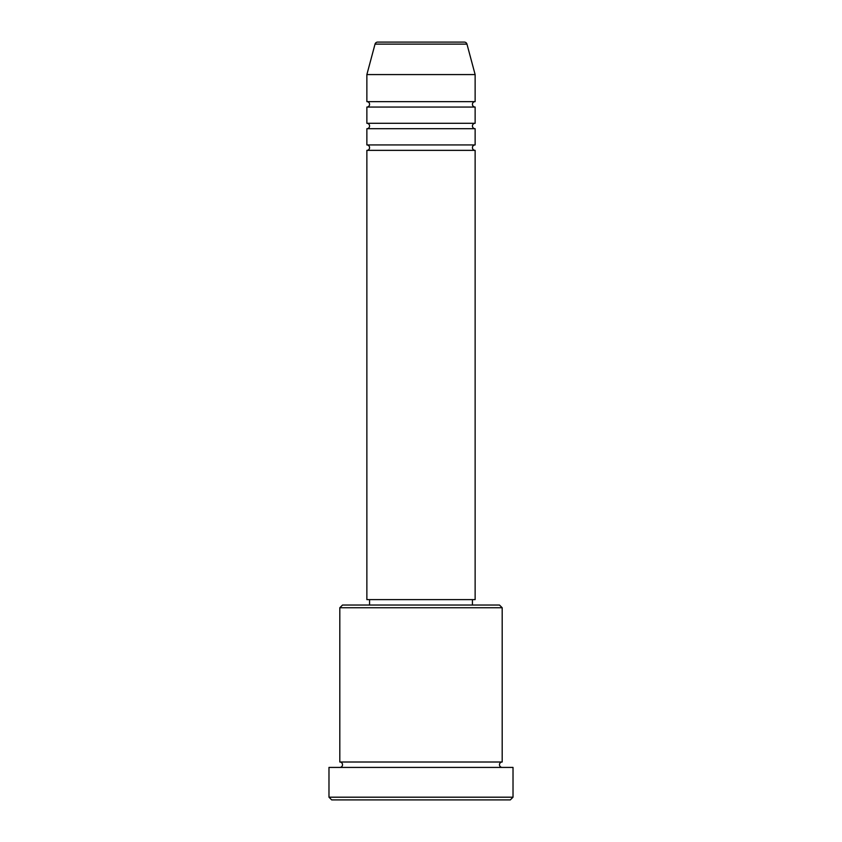 <?xml version="1.0" encoding="UTF-8"?>
<svg xmlns="http://www.w3.org/2000/svg" width="842" height="842" viewBox="0 0 842 842"><rect width="100%" height="100%" fill="white"/><g stroke="black" fill="none" stroke-linecap="round" stroke-linejoin="round"><path stroke-width="1.26" d="M466.963 44.11L375.037 44.11A2.705 2.705 0 0 1 377.648 42.1L464.352 42.1A2.705 2.705 0 0 1 466.963 44.11L475.13 74.58L366.87 74.58L366.87 101.64A2.705 2.705 0 0 1 369.575 104.345A2.705 2.705 0 0 1 366.87 107.05L366.87 123.29A2.705 2.705 0 0 1 369.575 125.995A2.705 2.705 0 0 1 366.87 128.71L366.87 144.94A2.705 2.705 0 0 1 369.575 147.655A2.705 2.705 0 0 1 366.87 150.36L366.87 599.62L475.13 599.62L475.13 150.36L366.87 150.36M475.13 74.58L475.13 101.64A2.705 2.705 0 0 0 472.425 104.345A2.705 2.705 0 0 0 475.13 107.05L475.13 123.29A2.705 2.705 0 0 0 472.425 125.995A2.705 2.705 0 0 0 475.13 128.71L475.13 144.94A2.705 2.705 0 0 0 472.425 147.655A2.705 2.705 0 0 0 475.13 150.36M339.81 607.745L342.515 605.04L499.485 605.04L502.19 607.745L339.81 607.745L339.81 762.01A2.705 2.705 0 0 1 342.515 764.715A2.705 2.705 0 0 1 339.81 767.42M510.315 799.9L331.685 799.9L328.98 797.195L513.02 797.195L510.315 799.9M502.19 607.745L502.19 762.01A2.705 2.705 0 0 0 499.485 764.715A2.705 2.705 0 0 0 502.19 767.42M475.13 128.71L366.87 128.71M475.13 144.94L366.87 144.94M369.575 599.62L369.575 605.04M472.425 599.62L472.425 605.04M502.19 762.01L339.81 762.01M513.02 797.195L513.02 767.42L328.98 767.42L328.98 797.195M375.037 44.11L366.87 74.58M475.13 101.64L366.87 101.64M475.13 107.05L366.87 107.05M475.13 123.29L366.87 123.29"/></g></svg>
